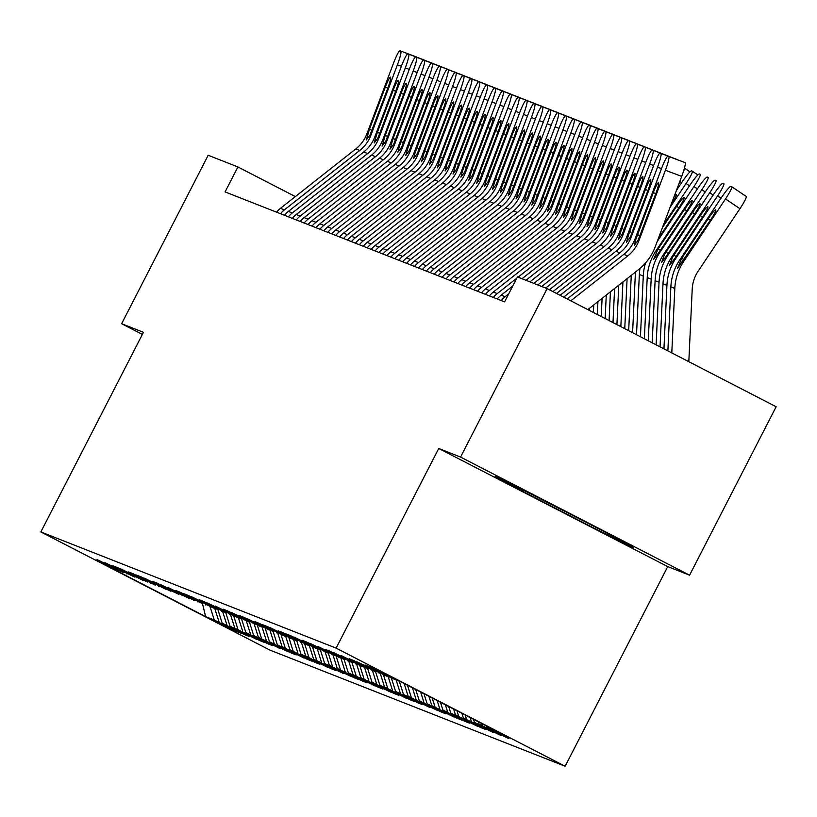 <?xml version="1.0" encoding="UTF-8"?>
<svg xmlns="http://www.w3.org/2000/svg" width="817" height="817" viewBox="0 0 817 817"><rect width="100%" height="100%" fill="white"/><g stroke="black" fill="none" stroke-linecap="round" stroke-linejoin="round"><path stroke-width="1.23" d="M689.579 575.188L460.563 457.071L438.729 448.482L667.744 566.6L689.579 575.188L776.15 406.743L547.135 288.615L517.416 276.932L504.6 301.882L225.084 191.913L237.91 166.954L208.192 155.261L121.621 323.716L142.372 334.419M667.744 566.6L565.139 766.244L269.865 650.077L40.85 531.949L336.124 648.126L565.139 766.244M202.514 603.732L205.618 616.621L214.289 620.032L236.256 631.357L240.995 633.226L222.173 623.126L244.14 634.462L248.868 636.32L230.057 626.231L256.752 639.425L234.785 628.089L259.908 640.661L264.637 642.53L245.815 632.429L267.792 643.765L272.521 645.624L253.699 635.534L280.405 648.729L258.427 637.393L288.289 651.833L269.467 641.733L291.434 653.069L296.163 654.928L277.351 644.838L304.047 658.032L282.079 646.696L307.202 659.278L311.931 661.137L289.964 649.801L315.086 662.373L319.815 664.231L300.993 654.141L327.699 667.336L305.721 656L330.854 668.582L335.583 670.44L313.605 659.105L343.467 673.545L324.645 663.445L351.341 676.639L329.374 665.304L354.496 677.885L359.225 679.744L337.258 668.408L362.38 680.98L367.109 682.849L348.287 672.748L374.993 685.943L353.015 674.607L378.148 687.189L382.877 689.048L360.9 677.712L390.761 692.152L371.939 682.052L393.906 693.388L398.635 695.247L379.823 685.157L406.519 698.351L384.552 687.015L409.674 699.587L414.403 701.456L395.581 691.356L417.558 702.691L422.287 704.55L403.465 694.46L430.171 707.655L408.194 696.319L438.055 710.759L419.233 700.659L441.2 711.995L445.929 713.854L427.117 703.764L453.813 716.958L431.846 705.622L456.969 718.204L461.697 720.063L442.875 709.963L464.853 721.299L469.581 723.157L450.759 713.067L477.465 726.262L455.488 714.926L480.621 727.508L485.349 729.367L463.372 718.031L493.233 732.461L474.411 722.371L501.107 735.566L479.14 724.23L508.991 738.67L487.024 727.334L486.615 726.068M205.618 616.621L110.295 567.458L119.66 570.644M487.024 727.334L495.694 730.745L400.371 681.582L391.7 678.171L369.733 666.835L364.995 664.977L386.972 676.313L357.121 661.872L375.932 671.972L353.965 660.636L349.237 658.778L368.058 668.868L341.353 655.673L363.33 667.009L333.469 652.569L352.29 662.669L330.313 651.333L325.585 649.474L344.406 659.564L317.701 646.37L339.678 657.705L309.827 643.265L328.638 653.365L306.671 642.029L301.943 640.171L320.764 650.261L294.059 637.066L316.026 648.402L290.903 635.82L286.175 633.961L308.152 645.297L283.019 632.726L278.291 630.867L297.112 640.957L270.407 627.762L292.384 639.098L267.261 626.516L262.523 624.658L284.5 635.994L259.377 623.422L254.649 621.553L273.46 631.653L246.765 618.459L268.732 629.795L243.609 617.213L238.881 615.354L260.858 626.69L230.997 612.25L249.818 622.35L227.841 611.014L223.112 609.155L241.934 619.245L215.228 606.051L237.206 617.386L207.355 602.946L226.166 613.046L204.199 601.71L199.471 599.852L218.292 609.942L191.587 596.747L213.554 608.083L188.431 595.511L183.702 593.642L202.524 603.743L180.547 592.407L175.818 590.548L194.64 600.638L167.934 587.443L189.912 598.779L160.061 584.339L178.872 594.439L156.905 583.103L152.176 581.244L170.998 591.334L144.292 578.14L166.26 589.476L141.137 576.894L136.408 575.035L155.23 585.135L133.253 573.8L128.524 571.941L147.346 582.031L120.64 568.836L142.618 580.172L117.495 567.59L112.756 565.732L134.734 577.068L104.882 562.637L123.694 572.727L96.998 559.533L118.965 570.869M482.296 725.476L481.673 723.515M479.14 724.23L478.374 721.809M474.411 722.371L473.421 719.266M471.256 721.135L470.122 717.561M386.972 676.313L387.656 676.088M466.527 719.277L465.179 715.008M463.372 718.031L461.881 713.302M379.088 673.208L379.782 672.983M458.643 716.172L456.928 710.749M455.488 714.926L453.629 709.054M371.204 670.103L371.898 669.889M450.759 713.067L448.686 706.501M447.604 711.832L445.388 704.795M363.33 667.009L364.014 666.784M442.875 709.963L440.434 702.242M439.73 708.727L437.136 700.547M355.446 663.904L356.13 663.68M434.991 706.868L432.193 697.994M431.846 705.622L428.894 696.288M347.562 660.8L348.246 660.575M427.117 703.764L423.941 693.735M423.962 702.528L420.643 692.04M339.678 657.705L340.362 657.481M419.233 700.659L415.7 689.487M416.078 699.423L412.401 687.781M331.794 654.601L332.488 654.376M411.349 697.565L407.448 685.228M408.194 696.319L404.149 683.533M323.91 651.496L324.604 651.272M403.465 694.46L399.258 681.143M400.31 693.224L396.102 679.897M316.026 648.402L316.72 648.177M395.581 691.356L391.353 677.987M392.436 690.12L388.055 676.292M308.152 645.297L308.836 645.073M387.697 688.261L383.469 674.893M384.552 687.015L380.171 673.188M300.268 642.193L300.952 641.968M379.823 685.157L375.595 671.788M376.668 683.921L372.297 670.093M292.384 639.098L293.068 638.874M371.939 682.052L367.711 668.684M368.784 680.816L364.413 666.989M284.5 635.994L285.194 635.769M364.055 678.958L359.827 665.589M360.9 677.712L356.529 663.884M276.616 632.889L277.31 632.664M356.171 675.853L351.943 662.485M353.015 674.607L348.645 660.779M268.732 629.795L269.426 629.57M348.287 672.748L344.059 659.38M345.131 671.513L340.76 657.685M260.858 626.69L261.542 626.465M340.403 669.654L336.175 656.286M337.258 668.408L332.876 654.58M252.974 623.585L253.658 623.361M332.529 666.549L328.301 653.181M329.374 665.304L325.003 651.476M245.09 620.481L245.774 620.266M324.645 663.445L320.417 650.077M321.49 662.209L317.119 648.381M237.206 617.386L237.89 617.162M316.761 660.35L312.533 646.982M313.605 659.105L309.235 645.277M229.322 614.282L230.016 614.057M308.877 657.246L304.649 643.878M305.721 656L301.35 642.172M221.438 611.177L222.132 610.963M300.993 654.141L296.765 640.773M297.837 652.906L293.466 639.078M213.554 608.083L214.248 607.858M293.109 651.047L288.881 637.679M289.964 649.801L285.582 635.973M205.68 604.978L206.364 604.754M285.225 647.942L280.997 634.574M282.079 646.696L277.698 632.869M197.796 601.874L198.48 601.659M277.351 644.838L273.123 631.47M274.195 643.602L269.824 629.774M189.912 598.779L190.596 598.555M269.467 641.733L265.239 628.375M266.311 640.497L261.94 626.67M182.028 595.675L182.722 595.45M261.583 638.639L257.355 625.271M258.427 637.393L254.056 623.565M174.144 592.57L174.838 592.345M253.699 635.534L249.471 622.166M250.543 634.298L246.172 620.471M166.26 589.476L166.954 589.251M245.815 632.429L241.587 619.072M242.669 631.194L238.288 617.366M158.386 586.371L159.07 586.146M237.931 629.335L233.703 615.967M234.785 628.089L230.404 614.261M150.502 583.267L151.186 583.042M230.057 626.231L225.829 612.862M226.901 624.995L222.53 611.167M142.618 580.172L143.302 579.947M222.173 623.126L217.945 609.768M219.017 621.89L214.646 608.062M134.734 577.068L135.418 576.843M214.289 620.032L210.061 606.663M126.849 573.963L127.544 573.738M460.563 457.071L547.135 288.615M40.85 531.949L143.455 332.305L121.621 323.716M438.729 448.482L336.124 648.126M295.356 196.591L237.91 166.954M522.022 491.037L590.997 526.618L633.083 547.39L606.204 532.602L537.239 497.032L495.143 476.25L522.022 491.037L522.645 489.822M591.651 525.331L590.997 526.618M276.575 212.175A24.551 24.377 -68.5 0 1 280.476 208.325L355.814 148.919A35.08 34.814 111.5 0 0 366.976 133.641L393.477 63.266A14.032 1.695 -69.4 0 1 399.993 50.756L416.282 56.884A14.032 1.695 110.6 0 1 416.292 56.884M280.517 213.717A24.551 24.377 -68.5 0 1 284.418 209.867L359.756 150.471A35.08 34.814 111.5 0 0 370.918 135.193L397.419 64.819A14.032 1.695 -69.4 0 0 400.779 51.062M366.312 139.932L369.529 129.045L385.287 87.174A11.224 1.358 110.6 0 1 390.495 77.166A11.224 1.358 110.6 0 1 390.506 77.166A11.224 1.358 110.6 0 1 387.809 88.175L370.07 134.866L366.292 139.921M284.459 215.269A24.551 24.377 -68.5 0 1 288.35 211.419L363.698 152.023A35.08 34.814 111.5 0 0 374.86 136.745L401.351 66.361A14.032 1.695 -69.4 0 1 407.877 53.851L424.166 59.978A14.032 1.695 110.6 0 1 424.166 59.988L407.877 53.851L424.166 59.978M288.401 216.822A24.551 24.377 -68.5 0 1 292.292 212.971L367.64 153.565A35.08 34.814 111.5 0 0 378.802 138.298L405.293 67.913A14.032 1.695 -69.4 0 0 408.663 54.167M395.694 91.269L377.954 137.961L374.166 143.026L377.413 132.15L393.171 90.279A11.224 1.358 110.6 0 1 398.379 80.27L398.379 80.27A11.224 1.358 110.6 0 1 395.694 91.269L393.171 90.279M292.343 218.374A24.551 24.377 -68.5 0 1 296.234 214.524L371.582 155.118A35.08 34.814 111.5 0 0 382.744 139.85L409.235 69.465A14.032 1.695 -69.4 0 1 415.751 56.955A14.032 1.695 -69.4 0 0 415.751 56.955L432.05 63.083M296.285 219.926A24.551 24.377 -68.5 0 1 300.176 216.076L375.524 156.67A35.08 34.814 111.5 0 0 386.686 141.402L413.177 71.018A14.032 1.695 -69.4 0 0 416.547 57.261M382.08 146.141L385.287 135.244L401.055 93.383A11.224 1.358 110.6 0 1 406.263 83.375L406.263 83.375A11.224 1.358 110.6 0 1 403.578 94.374L385.838 141.065L382.05 146.131M602.272 530.57L525.76 491.364M300.217 221.478A24.551 24.377 -68.5 0 1 304.118 217.628L379.466 158.222A35.08 34.814 111.5 0 0 390.628 142.944L417.119 72.57A14.032 1.695 -69.4 0 1 423.635 60.06A14.032 1.695 -69.4 0 1 423.645 60.06L440.72 66.494L423.645 60.06M304.159 223.021A24.551 24.377 -68.5 0 1 308.06 219.17L383.398 159.775A35.08 34.814 111.5 0 0 394.57 144.497L421.061 74.122A14.032 1.695 -69.4 0 0 424.432 60.366M389.954 149.235L393.171 138.349L408.929 96.477A11.224 1.358 110.6 0 1 414.148 86.469L414.148 86.469A11.224 1.358 110.6 0 1 411.451 97.478L393.723 144.17L389.934 149.225M308.101 224.573A24.551 24.377 -68.5 0 1 312.002 220.723L387.34 161.327A35.08 34.814 111.5 0 0 398.512 146.049L425.003 75.664A14.032 1.695 -69.4 0 1 431.519 63.154L447.818 69.292A14.032 1.695 110.6 0 1 447.818 69.282A14.032 1.695 110.6 0 1 447.818 69.292L431.519 63.154L447.818 69.282M312.043 226.125A24.551 24.377 -68.5 0 1 315.944 222.275L391.282 162.879A35.08 34.814 111.5 0 0 402.454 147.601L428.945 77.217A14.032 1.695 -69.4 0 0 432.316 63.471M399.36 146.386L416.813 99.582A11.224 1.358 110.6 0 1 422.032 89.574L422.032 89.574A11.224 1.358 110.6 0 1 419.335 100.573L401.607 147.264L397.838 152.34L399.36 146.386L398.512 146.049M315.985 227.677A24.551 24.377 -68.5 0 1 319.886 223.827L395.224 164.421A35.08 34.814 111.5 0 0 406.396 149.154L432.887 78.769A14.032 1.695 -69.4 0 1 439.403 66.259L455.702 72.386A14.032 1.695 110.6 0 1 455.702 72.386L439.403 66.259L455.702 72.386M319.927 229.23A24.551 24.377 -68.5 0 1 323.828 225.38L399.166 165.974A35.08 34.814 111.5 0 0 410.338 150.706L436.829 80.321A14.032 1.695 -69.4 0 0 440.189 66.565M427.22 103.677L409.48 150.369L405.722 155.444L408.939 144.548L424.697 102.687A11.224 1.358 110.6 0 1 429.916 92.678L429.916 92.678A11.224 1.358 110.6 0 1 427.22 103.677L424.697 102.687M323.869 230.782A24.551 24.377 -68.5 0 1 327.77 226.932L403.108 167.526A35.08 34.814 111.5 0 0 414.28 152.248L440.772 81.874A14.032 1.695 -69.4 0 1 447.287 69.363L463.576 75.491A14.032 1.695 110.6 0 1 463.586 75.491L447.287 69.363L463.576 75.491M327.811 232.324A24.551 24.377 -68.5 0 1 331.712 228.484L407.05 169.078A35.08 34.814 111.5 0 0 418.212 153.8L444.714 83.426A14.032 1.695 -69.4 0 0 448.073 69.67M415.128 152.585L432.581 105.781A11.224 1.358 110.6 0 1 437.789 95.773A11.224 1.358 110.6 0 1 437.8 95.773A11.224 1.358 110.6 0 1 435.104 106.782L417.364 153.473L413.606 158.539L415.128 152.585L414.28 152.248M331.753 233.876A24.551 24.377 -68.5 0 1 335.654 230.026L410.992 170.63A35.08 34.814 111.5 0 0 422.154 155.353L448.656 84.968A14.032 1.695 -69.4 0 1 455.171 72.458L471.46 78.585A14.032 1.695 110.6 0 1 471.46 78.595L455.171 72.458L471.46 78.585M335.695 235.429A24.551 24.377 -68.5 0 1 339.586 231.579L414.934 172.183A35.08 34.814 111.5 0 0 426.096 156.905L452.587 86.52A14.032 1.695 -69.4 0 0 455.957 72.774M421.49 161.643L424.707 150.757L440.465 108.886A11.224 1.358 110.6 0 1 445.673 98.877A11.224 1.358 110.6 0 1 445.684 98.877A11.224 1.358 110.6 0 1 442.988 109.876L425.248 156.568L421.46 161.633M339.637 236.981A24.551 24.377 -68.5 0 1 343.528 233.131L418.876 173.725A35.08 34.814 111.5 0 0 430.038 158.457L456.529 88.073A14.032 1.695 -69.4 0 1 463.045 75.562A14.032 1.695 -69.4 0 0 463.045 75.562L479.344 81.69M343.579 238.533A24.551 24.377 -68.5 0 1 347.47 234.683L422.818 175.277A35.08 34.814 111.5 0 0 433.98 160.009L460.471 89.625A14.032 1.695 -69.4 0 0 463.842 75.869M429.374 164.748L432.591 153.851L448.349 111.99A11.224 1.358 110.6 0 1 453.558 101.982L453.558 101.982A11.224 1.358 110.6 0 1 450.872 112.981L433.133 159.672L429.344 164.738M347.521 240.086A24.551 24.377 -68.5 0 1 351.412 236.236L426.76 176.829A35.08 34.814 111.5 0 0 437.922 161.562L464.413 91.177A14.032 1.695 -69.4 0 1 470.929 78.667A14.032 1.695 -69.4 0 0 470.929 78.667L487.228 84.794M351.453 241.628A24.551 24.377 -68.5 0 1 355.354 237.788L430.702 178.382A35.08 34.814 111.5 0 0 441.864 163.104L468.355 92.73A14.032 1.695 -69.4 0 0 471.726 78.973M458.756 116.085L441.017 162.777L437.248 167.842L440.465 156.956L456.233 115.085A11.224 1.358 110.6 0 1 461.442 105.076L461.442 105.076A11.224 1.358 110.6 0 1 458.756 116.085L456.233 115.085M355.395 243.18A24.551 24.377 -68.5 0 1 359.296 239.33L434.634 179.934A35.08 34.814 111.5 0 0 445.806 164.656L472.297 94.272A14.032 1.695 -69.4 0 1 478.813 81.761L495.112 87.899A14.032 1.695 110.6 0 1 495.112 87.899L478.813 81.761L495.112 87.899M359.337 244.732A24.551 24.377 -68.5 0 1 363.238 240.882L438.576 181.486A35.08 34.814 111.5 0 0 449.748 166.208L476.24 95.824A14.032 1.695 -69.4 0 0 479.61 82.078M446.654 164.993L464.107 118.189A11.224 1.358 110.6 0 1 469.326 108.181L469.326 108.181A11.224 1.358 110.6 0 1 466.63 119.18L448.901 165.871L445.132 170.947L446.654 164.993L445.806 164.656M363.279 246.285A24.551 24.377 -68.5 0 1 367.18 242.435L442.518 183.028A35.08 34.814 111.5 0 0 453.69 167.761L480.182 97.376A14.032 1.695 -69.4 0 1 486.697 84.866L502.996 90.993A14.032 1.695 110.6 0 0 502.986 90.993M367.221 247.837A24.551 24.377 -68.5 0 1 371.122 243.987L446.46 184.581A35.08 34.814 111.5 0 0 457.632 169.313L484.124 98.928A14.032 1.695 -69.4 0 0 487.483 85.172M453.016 174.052L456.233 163.165L471.991 121.294A11.224 1.358 110.6 0 1 477.21 111.286L477.21 111.286A11.224 1.358 110.6 0 1 474.514 122.284L456.785 168.976L452.996 174.041M371.163 249.389A24.551 24.377 -68.5 0 1 375.064 245.539L450.402 186.133A35.08 34.814 111.5 0 0 461.574 170.865L488.066 100.481A14.032 1.695 -69.4 0 1 494.581 87.97L510.87 94.098A14.032 1.695 110.6 0 1 510.88 94.098L494.581 87.97L510.87 94.098M375.105 250.942A24.551 24.377 -68.5 0 1 379.006 247.091L454.344 187.685A35.08 34.814 111.5 0 0 465.516 172.407L492.008 102.033A14.032 1.695 -69.4 0 0 495.368 88.277M462.422 171.192L479.875 124.398A11.224 1.358 110.6 0 1 485.094 114.38A11.224 1.358 110.6 0 1 485.094 114.39A11.224 1.358 110.6 0 1 482.398 125.389L464.659 172.081L460.9 177.146L462.422 171.192L461.574 170.865M379.047 252.484A24.551 24.377 -68.5 0 1 382.948 248.634L458.286 189.238A35.08 34.814 111.5 0 0 469.448 173.96L495.95 103.585A14.032 1.695 -69.4 0 1 502.465 91.065L518.764 97.203A14.032 1.695 110.6 0 1 518.764 97.203L502.465 91.065L518.754 97.203A14.032 1.695 110.6 0 0 518.754 97.192M382.989 254.036A24.551 24.377 -68.5 0 1 386.89 250.186L462.228 190.79A35.08 34.814 111.5 0 0 473.39 175.512L499.892 105.127A14.032 1.695 -69.4 0 0 503.252 91.381M490.282 128.483L472.543 175.175L468.784 180.251L472.001 169.364L487.759 127.493A11.224 1.358 110.6 0 1 492.968 117.485A11.224 1.358 110.6 0 1 492.978 117.485A11.224 1.358 110.6 0 1 490.282 128.483L487.759 127.493M386.931 255.588A24.551 24.377 -68.5 0 1 390.822 251.738L466.17 192.342A35.08 34.814 111.5 0 0 477.332 177.064L503.823 106.68A14.032 1.695 -69.4 0 1 510.349 94.169L526.638 100.297M390.873 257.141A24.551 24.377 -68.5 0 1 394.764 253.29L470.112 193.884A35.08 34.814 111.5 0 0 481.274 178.617L507.765 108.232A14.032 1.695 -69.4 0 0 511.136 94.486M476.668 183.355L479.885 172.469L495.643 130.597A11.224 1.358 110.6 0 1 500.852 120.589L500.852 120.589A11.224 1.358 110.6 0 1 498.166 131.588L480.427 178.28L476.638 183.345M394.815 258.693A24.551 24.377 -68.5 0 1 398.706 254.843L474.054 195.437A35.08 34.814 111.5 0 0 485.216 180.169L511.708 109.784A14.032 1.695 -69.4 0 1 518.223 97.274A14.032 1.695 -69.4 0 0 518.223 97.274L534.522 103.402M398.757 260.245A24.551 24.377 -68.5 0 1 402.648 256.395L477.996 196.989A35.08 34.814 111.5 0 0 489.158 181.711L515.65 111.337A14.032 1.695 -69.4 0 0 519.02 97.58M486.064 180.496L503.527 133.702A11.224 1.358 110.6 0 1 508.736 123.684A11.224 1.358 110.6 0 1 508.736 123.694A11.224 1.358 110.6 0 1 506.05 134.693L488.311 181.384L484.522 186.439L486.064 180.496L485.216 180.169M402.689 261.787A24.551 24.377 -68.5 0 1 406.59 257.947L481.938 198.541A35.08 34.814 111.5 0 0 493.1 183.263L519.592 112.889A14.032 1.695 -69.4 0 1 526.107 100.368A14.032 1.695 -69.4 0 0 526.107 100.368L542.406 106.506M406.631 263.34A24.551 24.377 -68.5 0 1 410.532 259.489L485.87 200.094A35.08 34.814 111.5 0 0 497.042 184.816L523.534 114.431A14.032 1.695 -69.4 0 0 526.904 100.685M513.924 137.787L496.195 184.479L492.426 189.554L495.643 178.668L511.401 136.796A11.224 1.358 110.6 0 1 516.62 126.788L516.62 126.788A11.224 1.358 110.6 0 1 513.924 137.787L511.401 136.796M410.573 264.892A24.551 24.377 -68.5 0 1 414.474 261.042L489.812 201.646A35.08 34.814 111.5 0 0 500.984 186.368L527.476 115.983A14.032 1.695 -69.4 0 1 533.991 103.473L550.29 109.601A14.032 1.695 110.6 0 1 550.29 109.601L533.991 103.473L550.29 109.601M414.515 266.444A24.551 24.377 -68.5 0 1 418.416 262.594L493.754 203.188A35.08 34.814 111.5 0 0 504.926 187.92L531.418 117.536A14.032 1.695 -69.4 0 0 534.788 103.79M501.832 186.705L519.285 139.901A11.224 1.358 110.6 0 1 524.504 129.893L524.504 129.893A11.224 1.358 110.6 0 1 521.808 140.892L504.079 187.583L500.31 192.659L501.832 186.705L500.984 186.368M418.457 267.996A24.551 24.377 -68.5 0 1 422.358 264.146L497.696 204.74A35.08 34.814 111.5 0 0 508.868 189.473L535.36 119.088A14.032 1.695 -69.4 0 1 541.875 106.578L558.164 112.705A14.032 1.695 110.6 0 1 558.174 112.705L541.875 106.578L558.164 112.705M422.399 269.549A24.551 24.377 -68.5 0 1 426.3 265.699L501.638 206.292A35.08 34.814 111.5 0 0 512.81 191.015L539.302 120.64A14.032 1.695 -69.4 0 0 542.662 106.884M508.194 195.763L511.411 184.867L527.169 143.006A11.224 1.358 110.6 0 1 532.388 132.997L532.388 132.997A11.224 1.358 110.6 0 1 529.692 143.996L511.953 190.688L508.174 195.743M426.341 271.091A24.551 24.377 -68.5 0 1 430.242 267.251L505.58 207.845A35.08 34.814 111.5 0 0 516.752 192.567L543.244 122.193A14.032 1.695 -69.4 0 1 549.759 109.672A14.032 1.695 -69.4 0 0 549.759 109.672L566.048 115.81A14.032 1.695 110.6 0 1 566.058 115.81M430.283 272.643A24.551 24.377 -68.5 0 1 434.184 268.793L509.522 209.397A35.08 34.814 111.5 0 0 520.684 194.119L547.186 123.735A14.032 1.695 -69.4 0 0 550.546 109.989M516.078 198.858L519.295 187.971L535.053 146.1A11.224 1.358 110.6 0 1 540.262 136.092A11.224 1.358 110.6 0 1 540.272 136.092A11.224 1.358 110.6 0 1 537.576 147.091L519.837 193.782L516.058 198.848M434.225 274.195A24.551 24.377 -68.5 0 1 438.126 270.345L513.464 210.949A35.08 34.814 111.5 0 0 524.626 195.671L551.128 125.287A14.032 1.695 -69.4 0 1 557.643 112.777L573.932 118.904M438.167 275.748A24.551 24.377 -68.5 0 1 442.058 271.898L517.406 212.491A35.08 34.814 111.5 0 0 528.568 197.224L555.06 126.839A14.032 1.695 -69.4 0 0 558.43 113.093M545.46 150.195L527.721 196.887L523.932 201.952L527.179 191.076L542.937 149.205A11.224 1.358 110.6 0 1 548.146 139.196A11.224 1.358 110.6 0 1 548.156 139.196A11.224 1.358 110.6 0 1 545.46 150.195L542.937 149.205M442.109 277.3A24.551 24.377 -68.5 0 1 446 273.45L521.348 214.044A35.08 34.814 111.5 0 0 532.51 198.776L559.002 128.392A14.032 1.695 -69.4 0 1 565.517 115.881A14.032 1.695 -69.4 0 0 565.517 115.881L581.816 122.009M446.051 278.852A24.551 24.377 -68.5 0 1 449.942 275.002L525.29 215.596A35.08 34.814 111.5 0 0 536.452 200.328L562.944 129.944A14.032 1.695 -69.4 0 0 566.314 116.188M531.847 205.067L535.053 194.17L550.821 152.309A11.224 1.358 110.6 0 1 556.03 142.301L556.03 142.301A11.224 1.358 110.6 0 1 553.344 153.3L535.605 199.991L531.816 205.047M449.993 280.394A24.551 24.377 -68.5 0 1 453.884 276.555L529.232 217.148A35.08 34.814 111.5 0 0 540.394 201.87L566.886 131.496A14.032 1.695 -69.4 0 1 573.401 118.986A14.032 1.695 -69.4 0 1 573.411 118.986L590.487 125.42L573.411 118.986M453.925 281.947A24.551 24.377 -68.5 0 1 457.826 278.097L533.174 218.701A35.08 34.814 111.5 0 0 544.336 203.423L570.828 133.038A14.032 1.695 -69.4 0 0 574.198 119.292M539.72 208.161L542.937 197.275L558.705 155.404A11.224 1.358 110.6 0 1 563.914 145.395L563.914 145.395A11.224 1.358 110.6 0 1 561.228 156.404L543.489 203.096L539.7 208.151M457.867 283.499A24.551 24.377 -68.5 0 1 461.768 279.649L537.106 220.253A35.08 34.814 111.5 0 0 548.278 204.975L574.77 134.591A14.032 1.695 -69.4 0 1 581.285 122.08L597.584 128.218A14.032 1.695 110.6 0 1 597.584 128.208A14.032 1.695 110.6 0 1 597.584 128.218L581.285 122.08L597.584 128.208M461.809 285.051A24.551 24.377 -68.5 0 1 465.71 281.201L541.048 221.795A35.08 34.814 111.5 0 0 552.221 206.527L578.712 136.143A14.032 1.695 -69.4 0 0 582.082 122.397M549.126 205.312L566.579 158.508A11.224 1.358 110.6 0 1 571.798 148.5L571.798 148.5A11.224 1.358 110.6 0 1 569.102 159.499L551.373 206.19L547.604 211.266L549.126 205.312L548.278 204.975M465.751 286.604A24.551 24.377 -68.5 0 1 469.652 282.753L544.99 223.347A35.08 34.814 111.5 0 0 556.163 208.08L582.654 137.695A14.032 1.695 -69.4 0 1 589.169 125.185L605.468 131.312A14.032 1.695 110.6 0 1 605.468 131.312L589.169 125.185L605.468 131.312M469.693 288.156A24.551 24.377 -68.5 0 1 473.594 284.306L548.932 224.9A35.08 34.814 111.5 0 0 560.105 209.632L586.596 139.247A14.032 1.695 -69.4 0 0 589.956 125.491M576.986 162.603L559.257 209.295L555.489 214.371L558.705 203.474L574.463 161.613A11.224 1.358 110.6 0 1 579.682 151.605L579.682 151.605A11.224 1.358 110.6 0 1 576.986 162.603L574.463 161.613M593.408 312.482L593.755 304.935M589.486 310.46L589.588 308.223M473.635 289.708A24.551 24.377 -68.5 0 1 477.537 285.858L552.874 226.452A35.08 34.814 111.5 0 0 564.047 211.174L590.538 140.8A14.032 1.695 -69.4 0 1 597.053 128.289L613.342 134.417A14.032 1.695 110.6 0 1 613.353 134.417L597.053 128.289L613.342 134.417M477.577 291.25A24.551 24.377 -68.5 0 1 481.479 287.4L556.816 228.004A35.08 34.814 111.5 0 0 567.989 212.726L594.48 142.352A14.032 1.695 -69.4 0 0 597.84 128.596M564.894 211.511L582.347 164.707A11.224 1.358 110.6 0 1 587.566 154.699L587.566 154.699A11.224 1.358 110.6 0 1 584.87 165.708L567.131 212.4L563.373 217.465L564.894 211.511L564.047 211.174M601.241 316.526L602.098 298.358M597.319 314.504L597.921 301.647M481.519 292.803A24.551 24.377 -68.5 0 1 485.421 288.952L560.758 229.557A35.08 34.814 111.5 0 0 571.92 214.279L598.422 143.894A14.032 1.695 -69.4 0 1 604.937 131.384L621.226 137.511A14.032 1.695 110.6 0 1 621.237 137.522L604.937 131.384L621.226 137.511M485.461 294.355A24.551 24.377 -68.5 0 1 489.363 290.505L564.7 231.109A35.08 34.814 111.5 0 0 575.862 215.831L602.364 145.446A14.032 1.695 -69.4 0 0 605.724 131.7M571.257 220.57L574.474 209.683L590.231 167.812A11.224 1.358 110.6 0 1 595.44 157.804A11.224 1.358 110.6 0 1 595.45 157.804A11.224 1.358 110.6 0 1 592.754 168.802L575.015 215.494L571.236 220.559M609.084 320.57L610.432 291.792M605.162 318.548L606.265 295.08M489.403 295.907A24.551 24.377 -68.5 0 1 493.294 292.057L568.642 232.651A35.08 34.814 111.5 0 0 579.804 217.383L606.296 146.999A14.032 1.695 -69.4 0 1 612.821 134.488L629.11 140.616M518.07 277.188L572.584 234.203A35.08 34.814 111.5 0 0 583.746 218.936L610.238 148.551A14.032 1.695 -69.4 0 0 613.608 134.795M493.345 297.459A24.551 24.377 -68.5 0 1 497.236 293.609L516.752 278.219M579.141 223.674L582.358 212.777L598.115 170.916A11.224 1.358 110.6 0 1 603.324 160.908L603.324 160.908A11.224 1.358 110.6 0 1 600.638 171.907L582.899 218.599L579.11 223.664M616.917 324.615L618.765 285.215M612.995 322.592L614.598 288.503M497.287 299.012A24.551 24.377 -68.5 0 1 501.178 295.162L512.729 286.052M522.012 278.73L576.526 235.756A35.08 34.814 111.5 0 0 587.689 220.478L614.18 150.103A14.032 1.695 -69.4 0 1 620.695 137.593A14.032 1.695 -69.4 0 0 620.695 137.593L636.994 143.721M525.954 280.282L580.468 237.308A35.08 34.814 111.5 0 0 591.631 222.03L618.122 151.656A14.032 1.695 -69.4 0 0 621.492 137.899M501.23 300.554A24.551 24.377 -68.5 0 1 505.12 296.714L508.705 293.885M608.522 175.012L590.783 221.703L586.994 226.758L590.231 215.882L606 174.011A11.224 1.358 110.6 0 1 611.208 164.003L611.208 164.003A11.224 1.358 110.6 0 1 608.522 175.012L606 174.011M624.76 328.659L627.099 278.648M620.838 326.637L622.932 281.926M683.359 171.693A14.032 1.654 -56 0 0 684.452 168.098A14.032 1.654 -56 0 0 684.442 168.098L689.977 171.825L684.483 168.128M529.896 281.834L584.41 238.86A35.08 34.814 111.5 0 0 595.573 223.582L622.064 153.198A14.032 1.695 -69.4 0 1 628.579 140.687L644.879 146.825A14.032 1.695 110.6 0 1 644.879 146.815A14.032 1.695 110.6 0 1 644.879 146.825L628.579 140.687L644.879 146.815M533.838 283.387L588.342 240.412A35.08 34.814 111.5 0 0 599.515 225.135L626.006 154.75A14.032 1.695 -69.4 0 0 629.376 141.004M596.42 223.919L613.873 177.115A11.224 1.358 110.6 0 1 619.092 167.107L619.092 167.107A11.224 1.358 110.6 0 1 616.396 178.106L598.667 224.798L594.899 229.873L596.42 223.919L595.573 223.582M670.011 207.477L686.076 183.457A14.032 1.654 -56 0 0 692.336 171.202A14.032 1.654 -56 0 0 692.295 171.182L691.509 170.876A14.032 1.654 -56 0 0 682.134 181.905L676.425 190.453M632.593 332.703L635.401 272.919A52.615 52.227 -68.5 0 1 635.442 272.071M628.682 330.681L631.265 275.36M674.413 195.794A11.224 1.328 124 0 1 676.302 194.344A11.224 1.328 124 0 1 676.333 194.354A11.224 1.328 124 0 1 671.329 204.168L671.166 204.413M537.78 284.939L592.284 241.955A35.08 34.814 111.5 0 0 603.457 226.687L629.948 156.302A14.032 1.695 -69.4 0 1 636.463 143.792L652.763 149.919A14.032 1.695 110.6 0 0 652.752 149.919M541.722 286.491L596.226 243.507A35.08 34.814 111.5 0 0 607.399 228.239L633.89 157.855A14.032 1.695 -69.4 0 0 637.26 144.098M602.783 232.978L606 222.081L621.757 180.22A11.224 1.358 110.6 0 1 626.976 170.212L626.976 170.212A11.224 1.358 110.6 0 1 624.28 181.211L606.551 227.902L602.762 232.968M657.195 241.526L693.96 186.562A14.032 1.654 -56 0 0 700.22 174.307A14.032 1.654 -56 0 0 700.179 174.287L699.393 173.97A14.032 1.654 -56 0 0 690.018 185.01L663.598 224.501M640.436 336.737L643.275 276.023A52.615 52.227 -68.5 0 1 645.563 262.931M636.514 334.725L639.343 274.471A52.615 52.227 -68.5 0 1 639.966 268.456M678.886 207.753L676.69 206.272L662.454 227.565M676.69 206.272A11.224 1.328 124 0 1 684.186 197.448A11.224 1.328 124 0 1 684.217 197.459A11.224 1.328 124 0 1 679.213 207.263L658.349 238.462M545.664 288.044L600.168 245.059A35.08 34.814 111.5 0 0 611.341 229.791L637.832 159.407A14.032 1.695 -69.4 0 1 644.347 146.897L660.636 153.024A14.032 1.695 110.6 0 1 660.647 153.024L644.347 146.897L660.636 153.024M549.371 289.769L604.11 246.611A35.08 34.814 111.5 0 0 615.283 231.334L641.774 160.959A14.032 1.695 -69.4 0 0 645.134 147.203M612.188 230.118L629.641 183.314A11.224 1.358 110.6 0 1 634.86 173.306L634.86 173.306A11.224 1.358 110.6 0 1 632.164 184.315L614.425 231.007L610.667 236.072L612.188 230.118L611.341 229.791M648.269 340.781L651.159 279.118A52.615 52.227 -68.5 0 1 660.044 252.157L701.844 189.667A14.032 1.654 -56 0 0 708.094 177.401A14.032 1.654 -56 0 0 708.063 177.381L708.135 177.432M644.358 338.759L647.217 277.566A52.615 52.227 -68.5 0 1 656.102 250.605L697.902 188.114A14.032 1.654 -56 0 1 707.277 177.075L708.063 177.381M686.77 210.857L684.575 209.377A11.224 1.328 124 0 1 692.07 200.543A11.224 1.328 124 0 1 692.101 200.563A11.224 1.328 124 0 1 687.097 210.367L659.319 251.861L653.651 259.408L657.991 249.124L660.453 250.206M684.575 209.377L657.991 249.124M552.946 291.618L608.052 248.164A35.08 34.814 111.5 0 0 619.225 232.886L645.716 162.501A14.032 1.695 -69.4 0 1 652.232 149.991L668.531 156.129A14.032 1.695 110.6 0 1 668.531 156.129L652.232 149.991L668.52 156.129A14.032 1.695 110.6 0 0 668.52 156.118M556.51 293.456L611.994 249.716A35.08 34.814 111.5 0 0 623.157 234.438L649.658 164.054A14.032 1.695 -69.4 0 0 653.018 150.308M640.048 187.41L622.309 234.101L618.551 239.177L621.768 228.29L637.526 186.419A11.224 1.358 110.6 0 1 642.734 176.411A11.224 1.358 110.6 0 1 642.744 176.411A11.224 1.358 110.6 0 1 640.048 187.41L637.526 186.419M656.112 344.825L659.043 282.222A52.615 52.227 -68.5 0 1 667.928 255.251L709.718 192.761A14.032 1.654 -56 0 0 715.978 180.506A14.032 1.654 -56 0 0 715.947 180.486L715.151 180.179A14.032 1.654 -56 0 0 705.776 191.209L663.986 253.699L664.721 253.995L665.875 252.218L668.337 253.311M652.191 342.803L655.101 280.67A52.615 52.227 -68.5 0 1 663.986 253.699M694.654 213.952L692.459 212.481A11.224 1.328 124 0 1 699.955 203.647A11.224 1.328 124 0 1 699.985 203.668A11.224 1.328 124 0 1 694.981 213.472L667.193 254.965L661.535 262.512L664.721 253.995M692.459 212.481L665.875 252.218M560.084 295.294L615.936 251.258A35.08 34.814 111.5 0 0 627.099 235.99L653.6 165.606A14.032 1.695 -69.4 0 1 660.116 153.096L676.405 159.223M563.659 297.143L619.878 252.81A35.08 34.814 111.5 0 0 631.041 237.543L657.532 167.158A14.032 1.695 -69.4 0 0 660.902 153.402M626.435 242.281L629.652 231.395L645.41 189.524A11.224 1.358 110.6 0 1 650.618 179.515L650.618 179.515A11.224 1.358 110.6 0 1 647.932 190.514L630.193 237.206L626.404 242.271M663.945 348.869L666.927 285.327A52.615 52.227 -68.5 0 1 675.812 258.356L717.602 195.866A14.032 1.654 -56 0 0 723.862 183.611A14.032 1.654 -56 0 0 723.821 183.59L723.035 183.274A14.032 1.654 -56 0 0 713.66 194.313L671.87 256.804L672.605 257.089L673.759 255.323L676.21 256.405M660.034 346.847L662.985 283.775A52.615 52.227 -68.5 0 1 671.87 256.804M702.538 217.056L700.332 215.576A11.224 1.328 124 0 1 707.839 206.752A11.224 1.328 124 0 1 707.869 206.762A11.224 1.328 124 0 1 702.855 216.566L675.077 258.07L669.419 265.617L672.605 257.089M700.332 215.576L673.759 255.323M567.223 298.981L623.82 254.363A35.08 34.814 111.5 0 0 634.983 239.095L661.474 168.71A14.032 1.695 -69.4 0 1 667.989 156.2A14.032 1.695 -69.4 0 0 667.989 156.2L684.289 162.328M587.832 309.612L638.475 269.681A52.615 52.227 111.5 0 0 655.224 246.775L681.715 176.39L665.416 170.263A14.032 1.695 -69.4 0 0 668.786 156.507M570.797 300.83L627.762 255.915A35.08 34.814 111.5 0 0 638.925 240.637L665.416 170.263M685.075 162.634A14.032 1.695 110.6 0 1 681.715 176.39M635.83 239.422L653.294 192.628A11.224 1.358 110.6 0 1 658.502 182.61A11.224 1.358 110.6 0 1 658.502 182.62A11.224 1.358 110.6 0 1 655.816 193.619L638.077 240.31L634.288 245.366L635.83 239.422L634.983 239.095M688.823 361.696L692.213 289.157A35.08 34.814 -68.5 0 1 698.137 271.183L739.936 208.692L725.486 198.97A14.032 1.654 -56 0 0 731.746 186.705A14.032 1.654 -56 0 0 731.705 186.685L746.197 196.437A14.032 1.654 124 0 1 746.197 196.437A14.032 1.654 124 0 1 739.936 208.692M671.788 352.913L674.811 288.421A52.615 52.227 -68.5 0 1 683.696 261.46L725.486 198.97M667.867 350.891L670.869 286.869A52.615 52.227 -68.5 0 1 679.754 259.908L721.544 197.418A14.032 1.654 -56 0 1 730.919 186.378L731.705 186.685M710.412 220.161L708.216 218.68A11.224 1.328 124 0 1 715.723 209.846A11.224 1.328 124 0 1 710.739 219.671L677.303 268.711L681.644 258.427L684.095 259.51M708.216 218.68L681.644 258.427M401.382 66.31L397.419 64.819M367.834 133.978L366.976 133.641M370.918 135.193L370.07 134.866M359.756 150.471L355.814 148.919M284.418 209.867L280.476 208.325M387.82 88.134L385.287 87.174M369.529 129.045L371.888 130.454M409.266 69.404L405.293 67.913M375.708 137.082L374.86 136.745M378.802 138.298L377.954 137.961M367.64 153.565L363.698 152.023M292.292 212.971L288.35 211.419M377.413 132.15L379.772 133.549M417.14 72.509L413.177 71.018M383.592 140.177L382.744 139.85M386.686 141.402L385.838 141.065M375.524 156.67L371.582 155.118M300.176 216.076L296.234 214.524M403.588 94.333L401.055 93.383M385.287 135.244L387.656 136.653M425.024 75.613L421.061 74.122M391.476 143.281L390.628 142.944M394.57 144.497L393.723 144.17M383.398 159.775L379.466 158.222M308.06 219.17L304.118 217.628M411.472 97.437L408.929 96.477M393.171 138.349L395.54 139.758M432.908 78.708L428.945 77.217M402.454 147.601L401.607 147.264M391.282 162.879L387.34 161.327M315.944 222.275L312.002 220.723M419.356 100.542L416.813 99.582M401.055 141.453L403.424 142.852M440.792 81.812L436.829 80.321M407.244 149.491L406.396 149.154M410.338 150.706L409.48 150.369M399.166 165.974L395.224 164.421M323.828 225.38L319.886 223.827M408.939 144.548L411.308 145.957M448.676 84.917L444.714 83.426M418.212 153.8L417.364 153.473M407.05 169.078L403.108 167.526M331.712 228.484L327.77 226.932M435.114 106.741L432.581 105.781M416.823 147.652L419.192 149.062M456.56 88.011L452.587 86.52M423.012 155.69L422.154 155.353M426.096 156.905L425.248 156.568M414.934 172.183L410.992 170.63M339.586 231.579L335.654 230.026M442.998 109.846L440.465 108.886M424.707 150.757L427.066 152.156M464.434 91.116L460.471 89.625M430.886 158.794L430.038 158.457M433.98 160.009L433.133 159.672M422.818 175.277L418.876 173.725M347.47 234.683L343.528 233.131M450.882 112.94L448.349 111.99M432.591 153.851L434.95 155.261M472.318 94.221L468.355 92.73M438.77 161.889L437.922 161.562M441.864 163.104L441.017 162.777M430.702 178.382L426.76 176.829M355.354 237.788L351.412 236.236M440.465 156.956L442.834 158.365M480.202 97.315L476.24 95.824M449.748 166.208L448.901 165.871M438.576 181.486L434.634 179.934M363.238 240.882L359.296 239.33M466.65 119.149L464.107 118.189M448.349 160.061L450.718 161.46M488.086 100.42L484.124 98.928M454.538 168.098L453.69 167.761M457.632 169.313L456.785 168.976M446.46 184.581L442.518 183.028M371.122 243.987L367.18 242.435M474.534 122.244L471.991 121.294M456.233 163.165L458.603 164.564M495.97 103.524L492.008 102.033M465.516 172.407L464.659 172.081M454.344 187.685L450.402 186.133M379.006 247.091L375.064 245.539M482.408 125.348L479.875 124.398M464.117 166.26L466.487 167.669M503.854 106.619L499.892 105.127M470.306 174.297L469.448 173.96M473.39 175.512L472.543 175.175M462.228 190.79L458.286 189.238M386.89 250.186L382.948 248.634M472.001 169.364L474.36 170.763M511.738 109.723L507.765 108.232M478.18 177.401L477.332 177.064M481.274 178.617L480.427 178.28M470.112 193.884L466.17 192.342M394.764 253.29L390.822 251.738M498.176 131.547L495.643 130.597M479.885 172.469L482.244 173.868M519.612 112.828L515.65 111.337M489.158 181.711L488.311 181.384M477.996 196.989L474.054 195.437M402.648 256.395L398.706 254.843M506.06 134.652L503.527 133.702M487.759 175.563L490.129 176.972M527.496 115.922L523.534 114.431M493.948 183.6L493.1 183.263M497.042 184.816L496.195 184.479M485.87 200.094L481.938 198.541M410.532 259.489L406.59 257.947M495.643 178.668L498.013 180.067M535.38 119.027L531.418 117.536M504.926 187.92L504.079 187.583M493.754 203.188L489.812 201.646M418.416 262.594L414.474 261.042M521.828 140.851L519.285 139.901M503.527 181.772L505.897 183.171M543.264 122.131L539.302 120.64M509.716 189.799L508.868 189.473M512.81 191.015L511.953 190.688M501.638 206.292L497.696 204.74M426.3 265.699L422.358 264.146M529.712 143.955L527.169 143.006M511.411 184.867L513.781 186.276M551.148 125.226L547.186 123.735M517.6 192.904L516.752 192.567M520.684 194.119L519.837 193.782M509.522 209.397L505.58 207.845M434.184 268.793L430.242 267.251M537.586 147.06L535.053 146.1M519.295 187.971L521.665 189.37M559.032 128.33L555.06 126.839M525.484 196.009L524.626 195.671M528.568 197.224L527.721 196.887M517.406 212.491L513.464 210.949M442.058 271.898L438.126 270.345M527.179 191.076L529.539 192.475M566.906 131.435L562.944 129.944M533.358 199.103L532.51 198.776M536.452 200.328L535.605 199.991M525.29 215.596L521.348 214.044M449.942 275.002L446 273.45M553.354 153.259L550.821 152.309M535.053 194.17L537.423 195.58M574.79 134.529L570.828 133.038M541.242 202.208L540.394 201.87M544.336 203.423L543.489 203.096M533.174 218.701L529.232 217.148M457.826 278.097L453.884 276.555M561.238 156.364L558.705 155.404M542.937 197.275L545.307 198.684M582.674 137.634L578.712 136.143M552.221 206.527L551.373 206.19M541.048 221.795L537.106 220.253M465.71 281.201L461.768 279.649M569.122 159.458L566.579 158.508M550.821 200.379L553.191 201.779M590.558 140.738L586.596 139.247M557.01 208.406L556.163 208.08M560.105 209.632L559.257 209.295M548.932 224.9L544.99 223.347M473.594 284.306L469.652 282.753M558.705 203.474L561.075 204.883M598.442 143.843L594.48 142.352M567.989 212.726L567.131 212.4M556.816 228.004L552.874 226.452M481.479 287.4L477.537 285.858M584.88 165.667L582.347 164.707M566.589 206.578L568.959 207.988M606.326 146.937L602.364 145.446M572.778 214.616L571.92 214.279M575.862 215.831L575.015 215.494M564.7 231.109L560.758 229.557M489.363 290.505L485.421 288.952M592.764 168.772L590.231 167.812M574.474 209.683L576.833 211.082M614.2 150.042L610.238 148.551M580.652 217.71L579.804 217.383M583.746 218.936L582.899 218.599M572.584 234.203L568.642 232.651M497.236 293.609L493.294 292.057M600.648 171.866L598.115 170.916M582.358 212.777L584.717 214.187M622.084 153.147L618.122 151.656M588.536 220.815L587.689 220.478M591.631 222.03L590.783 221.703M580.468 237.308L576.526 235.756M505.12 296.714L501.178 295.162M590.231 215.882L592.601 217.291M681.623 182.671L679.805 181.445M629.968 156.241L626.006 154.75M599.515 225.135L598.667 224.798M588.342 240.412L584.41 238.86M616.416 178.075L613.873 177.115M598.115 218.987L600.485 220.386M689.507 185.776L686.076 183.457M634.707 272.643L635.401 272.919M692.367 171.233L697.861 174.93L692.336 171.202M637.852 159.346L633.89 157.855M604.304 227.024L603.457 226.687M607.399 228.239L606.551 227.902M596.226 243.507L592.284 241.955M624.3 181.17L621.757 180.22M606 222.081L608.369 223.49M697.391 188.87L693.96 186.562M639.343 274.471L643.275 276.023M645.736 162.45L641.774 160.959M615.283 231.334L614.425 231.007M604.11 246.611L600.168 245.059M632.184 184.274L629.641 183.314M613.884 225.186L616.253 226.595M705.275 191.975L701.844 189.667M656.102 250.605L656.837 250.89M647.217 277.566L651.159 279.118M659.319 251.861L660.044 252.157M653.62 165.545L649.658 164.054M620.072 233.223L619.225 232.886M623.157 234.438L622.309 234.101M611.994 249.716L608.052 248.164M621.768 228.29L624.127 229.689M713.159 195.079L709.718 192.761M655.101 280.67L659.043 282.222M667.193 254.965L667.928 255.251M661.504 168.649L657.532 167.158M627.946 236.327L627.099 235.99M631.041 237.543L630.193 237.206M619.878 252.81L615.936 251.258M647.942 190.473L645.41 189.524M629.652 231.395L632.011 232.794M721.033 198.174L717.602 195.866M662.985 283.775L666.927 285.327M675.077 258.07L675.812 258.356M638.925 240.637L638.077 240.31M627.762 255.915L623.82 254.363M655.826 193.578L653.294 192.628M637.526 234.489L639.895 235.899M679.754 259.908L680.479 260.194M670.869 286.869L674.811 288.421M682.961 261.164L683.696 261.46M731.777 186.736L746.156 196.417M439.934 66.187L423.635 60.06M589.7 125.113L573.401 118.986"/></g></svg>
